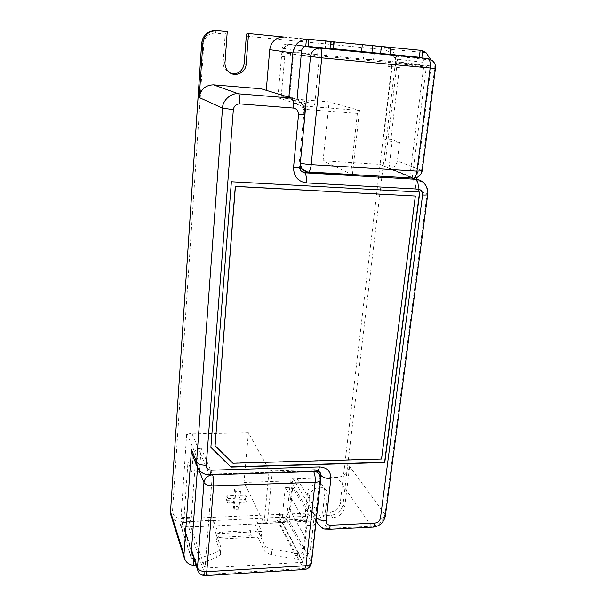 <?xml version="1.0" encoding="UTF-8"?>
<svg xmlns="http://www.w3.org/2000/svg" width="606" height="606" viewBox="0 0 606 606"><rect width="100%" height="100%" fill="white"/><g stroke="black" fill="none" stroke-linecap="round" stroke-linejoin="round"><path stroke-width="0.45" stroke-dasharray="3.03 2.27" d="M222.273 532.015L221.841 537.249L250.149 535.825L250.626 530.636L222.273 532.015C219.092 532.227 217.145 533.174 216.425 534.848L220.895 547.309L221.008 548.938L217.175 552.187L194.784 559.914L184.012 527.318L180.55 525.182L186.762 432.805L192.117 433.881L248.407 432.767L269.147 469.908L264.065 523.319L315.984 520.895L309.469 509.941L307.704 510.017L303.356 550.301C302.985 552.187 301.803 553.422 299.796 553.998L272.011 549.188C268.155 548.385 265.67 546.983 264.564 544.983L259.315 533.848C257.853 531.727 254.952 530.651 250.626 530.636M323.104 515.577L322.672 512.441L330.649 512.085L331.088 515.214L323.104 515.577L324.71 518.183L327.301 495.329L326.543 491.065C323.066 483.724 310.31 488.065 309.711 496.019L307.227 518.994L305.704 516.365L305.295 513.214L307.53 492.451C308.113 484.542 320.779 480.24 324.24 487.542L324.998 491.784L322.672 512.441M217.334 30.467L225.955 31.338L225.205 34.103L215.357 33.133C208.865 33.239 205.04 36.64 203.889 43.344L172.551 510.532C172.824 515.683 175.77 518.41 181.399 518.706L305.295 513.214M225.955 31.338L227.273 31.451M232 73.765L225.75 70.076C223.803 67.501 222.947 64.789 223.19 61.948L225.205 34.103M247.127 33.428L385.068 47.071L390.749 49.344C394.483 52.684 396.082 56.744 395.536 61.524L343.034 504.48L344.738 507.025C343.307 513.259 339.307 516.857 332.732 517.812L324.71 518.183M344.738 507.025L349.571 466.476C348.117 472.854 344.064 476.49 337.421 477.392L297.137 478.755L292.736 478.013L289.524 509.396C288.161 515.729 284.085 519.387 277.306 520.372L307.227 518.994M292.736 478.013L314.453 514.229L310.764 547.665L289.524 509.396M297.493 553.899L296.932 559.255L299.228 559.3C305.704 557.611 309.552 553.74 310.764 547.665M314.453 514.229L309.469 509.941M319.9 472.089L315.726 469.627L272.374 470.983L267.458 522.099L264.065 523.319L244.029 482.452L290.471 480.853L286.57 519.13C286.123 521.19 284.797 522.38 282.593 522.698L184.012 527.318M194.352 559.959L194.784 559.914M197.556 467.491L198.086 460.318C195.329 459.09 193.359 457.045 192.17 454.189M266.216 90.309L288.85 97.225L292.425 100.172L294.63 103.581L296.652 103.74L297.031 99.642M350.669 174.445L357.373 113.42L359.494 110.406L329.088 101.861L277.889 97.733L282.245 48.238C282.752 45.548 284.29 44.177 286.85 44.132L395.445 54.904M332.732 517.812L331.088 515.214C337.633 514.259 341.617 510.684 343.034 504.48L340.186 503.518L392.226 61.183L431.108 66.016L416.814 177.52M416.58 179.361L415.36 188.875L427.071 193.996C427.639 189.905 426.503 186.201 423.662 182.868L412.004 178.043C414.724 181.088 415.845 184.701 415.36 188.875M320.082 475.566L315.597 516.13L315.984 520.895M267.458 522.099L315.832 519.857M299.978 166.885L298.879 166.203L303.848 114.11L303.561 109.239L301.712 105.861L294.63 103.581M298.879 166.203L300.008 170.278L302.076 171.915M357.373 113.42L305.098 109.36M304.621 109.322L303.561 109.239M352.412 174.543L359.494 110.406L305.401 106.148M303.333 105.989L301.712 105.861M272.374 470.983L269.147 469.908M231.386 181.762L419.799 192.049M231.265 181.671L210.888 447.236M415.11 195.95L381.371 458.795L232.802 463.037L214.994 445.44M422.291 57.971L424.215 62.441L409.845 176.285L379.75 164.362L323.081 160.825L352.389 174.763M409.845 176.285L412.004 178.043L388.938 168.498C393.468 168.256 396.263 165.756 397.331 160.991L421.534 170.324L434.714 68.311L395.854 63.229C396.188 60.342 395.233 57.881 393.006 55.835L389.605 54.396M431.108 66.016L430.563 59.411M395.726 55.063L397.566 59.244L424.215 62.441M334.141 41.814L325.627 41.064L334.133 41.92M333.429 48.859L324.952 47.904L333.444 48.707M195.988 564.936L216.736 557.603L217.175 552.187M296.932 559.255L271.48 554.528C267.632 553.717 265.155 552.301 264.049 550.293L258.83 539.06C257.368 536.916 254.475 535.84 250.149 535.825M221.841 537.249C218.668 537.469 216.721 538.423 216.001 540.12L220.448 552.68L220.569 554.323L216.736 557.603M239.249 488.853L234.53 489.027L235.749 491.655L240.491 491.481L239.249 488.853L238.673 495.435L239.915 498.094L246.99 497.821L245.718 495.17L238.673 495.435M240.491 491.481L239.915 498.094M246.99 497.821L246.597 502.207L245.332 499.533L245.718 495.17M246.597 502.207L239.529 502.495L238.294 499.814L245.332 499.533M239.529 502.495L238.953 509.063L237.726 506.358L238.294 499.814M238.953 509.063L234.234 509.26L233.03 506.548L237.726 506.358M234.234 509.26L234.802 502.685L233.59 500.003L233.03 506.548M234.802 502.685L227.682 502.972L226.508 500.283L233.59 500.003M227.682 502.972L228.053 498.556L226.879 495.89L226.508 500.283M228.053 498.556L235.181 498.283L233.969 495.617L226.879 495.89M234.53 489.027L233.969 495.617M235.181 498.283L235.749 491.655M277.889 97.733L296.652 103.74M323.081 160.825L329.088 101.861M290.471 480.853L307.704 510.017M248.407 432.767L244.029 482.452M198.086 460.318L186.762 432.805M384.863 165.999L397.566 59.244M412.201 178.058L426.419 66.009L388.643 61.183L388.037 66.334L392.006 66.895L383.537 138.842L392.158 141.766L388.938 168.498M301.705 168.862L307.53 171.968L413.693 178.285M364.047 52.063L363.312 58.782L373.47 60.108L290.645 51.911L290.168 57.229L281.782 56.456L282.131 52.517C283.093 47.488 285.964 44.92 290.759 44.829L306.356 46.336M318.309 47.495L317.627 54.464M435.419 68.417L434.714 68.311C435.108 65.137 434.108 62.418 431.707 60.168L393.006 55.835M422.185 170.725L421.534 170.324C420.928 174.081 418.784 176.649 415.11 178.02M392.158 141.766L399.619 142.289L397.331 160.991M383.537 138.842L390.847 139.357L399.619 142.289M395.854 63.229L395.407 67.016L399.445 67.584L390.847 139.357M305.068 113.148L300.364 162.9M304.939 110.989L300.129 165.355M327.301 48.503L326.581 55.676M374.266 53.048L373.47 60.108M281.229 96.21L289.615 96.892L314.711 104.505L305.629 103.785L281.229 96.21L284.722 56.926L281.782 56.456M290.168 57.229L284.722 56.926M289.615 96.892L293.183 57.714M290.645 51.911L319.476 55.934L314.711 104.505M319.476 55.934L426.419 66.009M363.312 58.782L388.643 61.183M395.407 67.016L388.037 66.334M399.445 67.584L392.006 66.895M315.908 471.468L313.332 471.097L212.395 474.293L205.055 568.087L188.989 521.395L189.292 517.236L190.996 522.152L195.405 461.787L199.435 471.779L201.192 448.228L212.592 474.756L313.635 471.559M254.937 523.758L261.163 536.954L218.099 539.143L212.888 525.72L213.32 520.296L218.546 533.598L261.678 531.477L255.429 518.395L279.29 517.312L279.692 513.259L286.971 512.934L286.668 515.918C285.843 519.781 283.35 522.016 279.214 522.622L254.937 523.758L255.429 518.395M191.488 549.816L181.845 520.63L182.126 522.872C183.345 525.591 185.504 526.925 188.595 526.856L212.888 525.72M188.595 526.856L205.381 575.617M201.192 448.228C196.564 448.804 193.852 451.235 193.049 455.53L198.685 469.461M199.435 471.779L191.86 472.006L193.049 455.53M195.405 461.787L187.981 461.999L191.86 472.006M181.845 520.63L182.058 517.554L183.701 522.486L187.981 461.999M303.977 569.564L279.214 522.622M286.668 515.918L311.545 562.315M197.776 570.337C199.086 573.253 201.427 574.647 204.783 574.526L303.106 568.526C307.59 567.814 310.302 565.383 311.234 561.224L320.392 478.558L320.733 479.535M314.885 525.061L292.683 487.285L285.274 487.55L306.947 525.447L314.885 525.061L320.089 478.096L319.264 474.127M261.163 536.954L261.678 531.477M218.099 539.143L218.546 533.598M279.692 513.259L282.214 518.009L289.562 517.675L286.971 512.934M289.562 517.675L292.683 487.285M285.274 487.55L282.214 518.009M279.29 517.312L302.955 562.3L306.947 525.447M302.955 562.3L205.055 568.087M213.32 520.296L188.989 521.395M182.058 517.554L189.292 517.236M183.701 522.486L190.996 522.152M327.301 495.329L324.998 491.784M309.711 496.019L307.53 492.451M305.704 516.365L181.626 521.978L181.399 518.706M170.975 515.327C172.968 519.857 176.513 522.077 181.626 521.978L195.791 565.004M170.506 511.638L172.551 510.532M201.654 43.162L203.889 43.344M216.077 30.361L215.357 33.133M225.015 62.373L223.19 61.948M246.968 33.504L384.833 47.132L383.848 49.654L246.309 36.171M392.226 61.183C392.355 54.76 389.567 50.919 383.848 49.654M426.063 52.714L390.749 49.344L385.068 47.071L419.61 50.207M330.649 512.085C335.875 511.335 339.057 508.472 340.186 503.518M299.796 553.998L299.228 559.3M303.356 550.301L286.57 519.13M282.593 522.698L299.122 554.066M180.406 524.001L190.996 556.535M195.503 563.459L195.791 559.649M301.591 50.752L282.245 48.238M286.85 44.132L306.507 46.351M427.73 194.473L427.071 193.996L384.924 514.236L349.571 466.476M385.416 515.532L384.924 514.236C383.25 521.198 378.773 525.22 371.501 526.311L337.421 477.392M372.425 527.167L371.501 526.311L327.369 528.485L297.137 478.755M328.202 529.356L327.369 528.485C323.854 528.69 320.869 527.462 318.415 524.796M316.302 519.433L316.34 517.372L315.597 516.13M316.506 517.622L320.718 477.884M197.579 467.537C200.154 472.059 204.017 474.271 209.168 474.165L209.593 474.854M291.789 98.119C295.228 98.354 298.326 99.937 301.084 102.868C303.909 106.467 305.098 110.307 304.666 114.39L303.848 114.11M304.992 114.557L299.667 166.627L300.803 170.71L300.008 170.278M317.112 471.43L320.551 472.998M192.117 433.881L209.168 474.165L316.483 470.771L315.726 469.627M420.564 57.388L394.15 54.525M283.888 37.049L308.234 39.185M331.368 41.647L330.687 48.435M325.983 41.094L325.301 47.95M333.633 41.776L332.921 48.798M277.306 520.372L297.531 559.346M220.448 552.68L220.895 547.309M216.077 541.264L216.509 535.984M258.83 539.06L259.315 533.848M264.049 550.293L264.564 544.983M271.48 554.528L272.011 549.188M379.75 164.362L413.557 178.331M307.53 171.968L412.618 178.3M427.828 58.577L431.707 60.168M305.091 46.465L290.759 44.829M282.131 52.517L301.167 55.305M299.993 162.711L300.273 163.847M313.62 471.536L313.332 471.097M320.089 478.096L319.445 474.445M326.543 491.065L324.24 487.542M203.139 37.731C205.873 32.701 210.138 30.27 215.941 30.436L225.818 31.414M227.591 70.569L225.75 70.076M180.55 525.182L191.148 557.778M301.084 102.868L292.425 100.172M396.044 55.29L422.624 58.206M325.627 41.064L324.952 47.904M220.569 554.323L221.008 548.938M216.425 534.848L216.001 540.12M191.405 551.013L182.126 522.872"/><path stroke-width="0.91" d="M209.593 474.854L210.184 474.831L211.282 470.211C208.04 469.983 206.351 468.347 206.229 465.302C201.2 465.211 197.98 464.113 196.586 461.999L197.276 466.817L192.17 454.189L191.496 449.485L196.586 461.999L222.523 108.133L199.238 97.543L202.858 43.352C204.32 34.89 209.146 30.595 217.334 30.467L227.273 31.451L225.015 62.373C224.773 65.243 225.637 67.97 227.591 70.569C233.28 78.288 245.71 73.47 246.142 64.266L248.566 33.557L246.968 33.504L246.309 36.171L244.15 63.827C242.733 70.819 238.681 74.137 232 73.765M197.556 467.491L190.996 556.535L191.148 557.778L194.352 559.959M191.496 449.485L183.982 554.619L184.444 558.437C186.004 562.345 188.928 564.633 193.216 565.3L195.374 565.14L195.503 563.459M195.988 564.936L195.374 565.14M266.269 90.324L269.715 49.684C271.276 41.397 276.003 37.186 283.888 37.049L248.566 33.557M199.238 97.543C200.669 89.309 205.426 85.075 213.509 84.832L261.209 88.779L266.216 90.309M288.85 97.225L292.88 52.98L269.715 49.684M297.031 99.642L301.591 50.752C302.015 48.23 303.401 46.76 305.757 46.351L308.098 46.503L308.78 39.246L306.431 39.148C298.803 40.223 294.281 44.836 292.88 52.98M416.814 177.52L416.58 179.361M422.571 195.026C425.473 195.17 427.185 195.041 427.707 194.617C428.29 190.019 426.942 186.11 423.662 182.868C421.337 180.618 418.754 179.429 415.913 179.3C417.792 180.656 418.511 183.929 418.064 189.117C421.17 189.655 422.677 191.625 422.571 195.026L380.424 518.236C379.75 521.046 377.947 522.667 375 523.107L330.505 525.258C327.551 525.099 326.081 523.607 326.081 520.781L330.876 478.679C326.164 478.604 322.869 477.528 320.991 475.445L320.226 474.293L320.082 475.566M320.226 474.293L319.9 472.089M302.076 171.915L350.601 175.096L350.669 174.445M305.098 109.36L304.621 109.322M305.401 106.148L303.333 105.989M231.386 181.762L419.799 192.049L384.765 462.529L230.931 467.105L210.88 447.357L231.386 181.762M210.888 447.236L230.818 466.862L384.583 462.302L419.572 192.034M215.1 445.668L235.31 186.368L415.33 196.049L235.431 186.466L215.1 445.668L232.916 463.272L381.553 459.022L415.33 196.049M350.601 175.096L352.381 174.816M430.563 59.411L426.063 52.714L422.693 50.859L420.163 50.275L390.711 47.389L389.9 54.358L420.564 57.388L422.291 57.971M308.78 39.246L334.141 41.814L333.429 48.866L308.098 46.503M334.133 41.92L390.711 47.389M333.444 48.707L389.9 54.358M412.618 178.3L413.928 178.164C415.451 176.967 416.451 174.611 416.936 171.112L422.185 170.725M300.364 162.9C302.417 163.681 306.022 164.264 311.189 164.65C310.802 168.279 310.022 170.725 308.855 171.983L307.856 172.142L302.023 169.036C304.773 171.377 307.053 172.362 308.855 171.983L413.928 178.164C418.435 177.611 421.185 175.179 422.162 170.847L435.419 68.417M306.356 46.336L364.047 52.063M389.605 54.396L364.062 51.919M389.438 54.373L427.828 58.577C429.828 59.388 430.601 62.532 430.131 68.008L435.419 68.433C435.775 64.895 434.532 62.138 431.707 60.168M301.167 55.305L321.733 57.858C322.112 52.184 321.536 48.95 320.013 48.162L305.091 46.465M300.129 165.355L302.023 169.036L300.273 163.847M305.629 103.785L304.939 110.989M198.685 469.461L203.964 482.52C204.836 477.998 207.714 475.415 212.6 474.771L212.6 474.771C213.494 477.422 213.812 481.134 213.562 485.906C208.578 485.83 205.381 484.702 203.964 482.52L197.48 567.928L191.488 549.816M320.733 479.535L320.68 479.997C319.998 481.422 318.142 482.202 315.105 482.338C315.438 477.71 314.946 474.119 313.635 471.559L313.62 471.536M205.381 575.617L205.858 575.579L206.79 571.678C201.934 571.685 198.829 570.435 197.48 567.928L197.776 570.337L191.405 551.013M311.545 562.315L311.484 562.883C310.787 564.55 308.962 565.489 305.992 565.709L304.674 569.519L303.977 569.564M319.264 474.127L315.908 471.468M183.982 554.619L170.528 511.752L170.975 515.327L170.506 511.638M202.858 43.352L201.692 43.17L170.528 511.752L201.654 43.162M216.077 30.361C207.934 30.489 203.139 34.754 201.692 43.17L203.139 37.731M246.142 64.266L244.15 63.827M193.617 559.891L193.216 565.3M305.757 46.351L306.431 39.148M380.424 518.236C383.106 518.092 384.749 517.335 385.355 515.971L427.73 194.473M375 523.107L373.334 527.122C379.803 526.152 383.81 522.433 385.355 515.971L385.416 515.532M330.505 525.258L329.013 529.318L372.425 527.167M318.415 524.796L317.256 522.986C323.619 531.136 325.074 528.53 329.013 529.318L328.202 529.356M316.12 521.077L317.256 522.986L316.302 519.433M326.081 520.781C321.71 520.789 318.521 519.736 316.506 517.622M319.816 471.9L320.991 475.445L320.718 477.884M211.282 470.211L319.582 466.908L318.006 471.4L210.184 474.831C204.108 474.93 199.806 472.263 197.276 466.817L197.579 467.537M206.229 465.302L233.348 109.648L222.523 108.133C222.455 100.422 231.265 92.574 238.575 93.824C239.703 94.847 240.112 98.202 239.809 103.884L293.319 108.05C293.675 102.459 293.16 99.149 291.789 98.119L238.575 93.824L213.509 84.832M233.348 109.648C234.022 105.929 236.173 104.012 239.809 103.884M291.789 98.119L261.209 88.779M293.319 108.05C296.766 108.716 298.5 110.898 298.523 114.595L304.992 114.557M298.523 114.595L293.562 167.407C297.137 167.604 299.273 167.491 299.962 167.051L299.978 166.885M413.557 178.331L415.913 179.3L304.704 172.801C306.106 174.164 306.636 177.543 306.28 182.914L418.064 189.117M293.562 167.407C293.66 176.346 297.902 181.512 306.28 182.914M319.582 466.908C327.142 467.484 330.906 471.407 330.876 478.679M320.551 472.998L318.006 471.4L317.112 471.43M303.901 172.362L300.803 170.71L299.962 167.051L304.977 114.655C305.401 110.163 304.106 106.232 301.084 102.868M422.693 50.859L421.837 57.714M420.163 50.275L419.291 57.259M381.379 46.495L380.591 53.411M372.705 45.715L371.948 52.464M362.297 44.708L361.57 51.427M330.724 41.458L330.012 48.563M311.189 164.65L416.936 171.112L430.131 68.008L321.733 57.858L311.189 164.65M413.693 178.285L415.11 178.02M305.068 113.148L310.477 56.669C311.582 51.101 314.756 48.268 320.013 48.162L427.828 58.577M315.105 482.338L213.562 485.906L206.79 571.678L305.992 565.709L315.105 482.338M197.776 570.337C199.222 573.958 201.919 575.7 205.858 575.579L304.674 569.519C308.386 568.875 310.651 566.663 311.484 562.883L320.68 479.997L319.748 474.907C318.332 472.604 316.294 471.491 313.635 471.559M170.975 515.327L184.444 558.437"/></g></svg>
